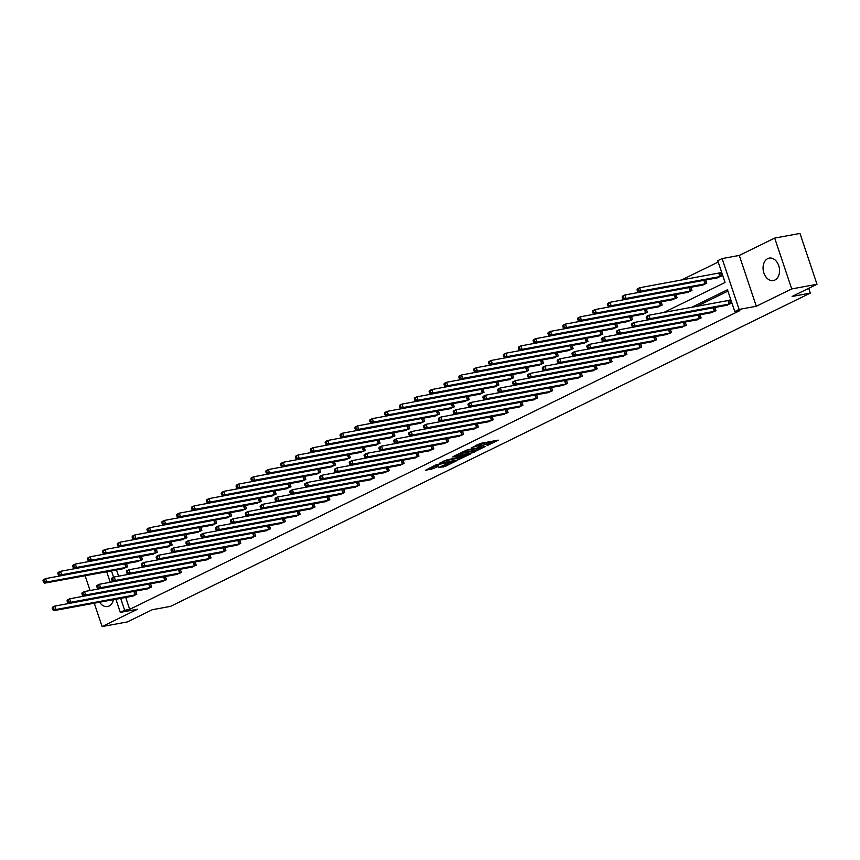 <?xml version="1.0" encoding="UTF-8"?>
<svg xmlns="http://www.w3.org/2000/svg" width="860" height="860" viewBox="0 0 860 860"><rect width="100%" height="100%" fill="white"/><g stroke="black" fill="none" stroke-linecap="round" stroke-linejoin="round"><path stroke-width="1.29" d="M487.039 445.706L498.262 440.127L480.396 443.416L471.215 448.028A4.601 0.634 161.5 0 1 477.375 445.985L478.869 445.706A4.601 0.634 161.5 0 1 480.235 445.716A4.601 0.634 161.5 0 1 479.052 446.587L477.816 447.404L480.45 446.329A4.601 0.634 161.5 0 1 486.61 444.287L488.104 444.007A4.601 0.634 161.5 0 1 489.469 444.018A4.601 0.634 161.5 0 1 488.286 444.889L487.039 445.706M113.423 599.667A11.416 8.116 79.6 0 1 109.069 606.042A11.416 8.116 79.6 0 1 107.554 606.547A11.416 8.116 79.6 0 1 99.609 602.215M767.722 258.613A11.416 8.116 79.6 0 1 769.238 258.107A11.416 8.116 79.6 0 1 779.053 266.761A11.416 8.116 79.6 0 1 774.892 280.048A11.416 8.116 79.6 0 1 773.376 280.553A11.416 8.116 79.6 0 1 763.562 271.9A11.416 8.116 79.6 0 1 767.722 258.613M774.699 238.08L799.983 233.425L817 284.273L791.716 288.928L774.699 238.08L739.288 255.42L722.088 258.58L739.105 309.428L734.773 311.556L727.485 289.766L691.505 307.385M85.129 575.695L90.031 590.53M94.267 603.193L102.093 626.574L137.503 609.235L120.314 612.395L115.896 599.216M817 284.273L792.103 296.463L810.313 293.11L170.474 606.386L152.274 609.729L127.377 621.92L102.093 626.574M438.202 467.7L445.2 466.41L456.596 460.734L436.364 464.669L425.399 470.334L433.386 468.582L438.471 466.002L433.902 466.55L440.04 464.099L452.951 461.949L438.202 467.7M739.288 255.42L756.305 306.267L791.716 288.928M756.305 306.267L739.105 309.428M125.71 597.41L129.699 609.353L739.837 310.621L734.773 311.556M129.699 609.353L124.646 610.278L120.314 612.395M472.333 452.822L485.223 446.512L467.356 449.801L454.037 456.112L472.333 452.822L471.871 451.446L474.677 450.382M470.753 453.897L457.8 459.939L439.503 463.228L446.523 460.003L455.692 458.025L459.197 456.219L452.532 456.961L470.667 453.628M810.313 293.11L808.712 288.337M137.568 561.515L142.448 559.527L141.362 556.28M167.27 546.971L172.15 544.982L171.065 541.736L90.192 556.775L91.343 560.215L88.956 561.376L168.452 546.788M196.972 532.426L201.853 530.437L200.767 527.191M226.674 517.881L231.555 515.892L230.469 512.646L149.597 527.696L150.747 531.125L148.361 532.297L227.857 517.709M256.377 503.337L261.257 501.348L260.171 498.101M286.079 488.802L290.959 486.814L289.874 483.567L209.001 498.606L210.152 502.046L207.765 503.207L287.262 488.62M315.781 474.258L320.662 472.269L319.576 469.022L238.704 484.062L239.854 487.502L237.468 488.663L316.964 474.075M345.483 459.713L350.364 457.724L349.278 454.478M375.186 445.168L380.066 443.179L378.981 439.933L298.108 454.983L299.258 458.423L296.872 459.584L376.368 444.996M404.888 430.623L409.769 428.645L408.683 425.388M434.59 416.089L439.471 414.101L438.385 410.854L357.513 425.894L358.663 429.333L356.276 430.494L435.773 415.907M464.292 401.545L469.173 399.556L468.087 396.31M493.995 387L498.875 385.011L497.789 381.765L416.917 396.815L418.067 400.244L415.681 401.416L495.177 386.817M523.697 372.455L528.577 370.466L527.481 367.22M553.399 357.921L558.28 355.933L557.183 352.686L476.322 367.725L477.472 371.165L475.085 372.326L554.582 357.738M583.101 343.377L587.982 341.388L586.885 338.141L506.024 353.18L507.174 356.62L504.788 357.781L584.284 343.194M612.804 328.832L617.684 326.843L616.588 323.596M642.506 314.287L647.386 312.298L646.29 309.052L565.428 324.102L566.579 327.531L564.192 328.703L643.688 314.115M672.208 299.742L677.089 297.754L675.992 294.507M701.911 285.208L706.791 283.219L705.695 279.973L624.833 295.012L625.983 298.452L623.597 299.613L703.093 285.025M718.207 262.031L681.346 280.081M667.038 287.089L666.5 287.348M652.181 294.356L651.643 294.614M637.335 301.623L636.798 301.892M622.479 308.901L621.941 309.159M607.633 316.168L607.096 316.426M592.776 323.446L592.239 323.704M577.931 330.713L577.393 330.971M563.074 337.98L562.537 338.249M548.229 345.258L547.691 345.516M533.372 352.525L532.835 352.783M518.526 359.792L517.989 360.06M503.67 367.069L503.132 367.327M488.824 374.337L488.286 374.605M473.967 381.614L473.43 381.872M459.122 388.881L458.584 389.139M444.265 396.148L443.728 396.417M429.419 403.426L428.882 403.684M414.563 410.693L414.025 410.962M399.717 417.971L399.18 418.229M384.861 425.238L384.323 425.496M370.015 432.505L369.477 432.773M355.159 439.783L354.621 440.04M340.313 447.05L339.775 447.318M325.456 454.327L324.919 454.585M310.611 461.594L310.073 461.852M295.754 468.861L295.216 469.13M280.908 476.139L280.371 476.397M266.052 483.406L265.514 483.675M251.206 490.684L250.668 490.942M236.35 497.951L235.812 498.209M221.504 505.218L220.966 505.487M206.647 512.495L206.11 512.754M191.801 519.762L191.264 520.02M176.945 527.04L176.407 527.298M162.099 534.307L161.562 534.565M147.243 541.574L146.705 541.843M132.397 548.852L131.859 549.11M117.54 556.119L117.003 556.377M116.508 569.922L118.605 576.189M716.767 277.93L721.637 275.942L720.486 272.512L719.422 273.028M687.065 292.475L691.934 290.487L690.849 287.24M657.362 307.02L662.232 305.031L661.146 301.785M627.66 321.565L632.53 319.576L631.444 316.329M597.958 336.099L602.828 334.11L601.742 330.863L520.87 345.913L522.02 349.353L519.644 350.514L599.13 335.927M568.256 350.644L573.125 348.655L572.04 345.408M538.553 365.188L543.423 363.2L542.337 359.953L461.465 375.003L462.615 378.432L460.24 379.604L539.725 365.005M508.851 379.733L513.721 377.744L512.635 374.498M479.149 394.278L484.019 392.289L482.933 389.042L402.061 404.082L403.211 407.522L400.835 408.683L480.321 394.095M449.447 408.812L454.316 406.823L453.231 403.577M419.744 423.356L424.614 421.368L423.529 418.121M390.042 437.901L394.912 435.912L393.826 432.666L312.954 447.716L314.104 451.145L311.728 452.317L391.214 437.719M360.34 452.446L365.21 450.457L364.124 447.211M330.638 466.98L335.507 465.002L334.422 461.745L253.549 476.795L254.7 480.235L252.324 481.396L331.81 466.808M300.935 481.525L305.805 479.536L304.719 476.289M271.233 496.069L276.103 494.081L275.017 490.834L194.145 505.884L195.295 509.313L192.919 510.485L272.405 495.887M241.531 510.614L246.401 508.625L245.315 505.379M211.829 525.159L216.698 523.17L215.613 519.924M182.126 539.693L186.996 537.704L185.91 534.458M152.424 554.238L157.294 552.249L156.208 549.002M122.722 568.783L127.592 566.794L126.506 563.547L45.634 578.597L46.784 582.026L44.408 583.198L123.894 568.6M663.769 312.492L725.044 282.488L717.756 260.698L722.088 258.58M99.975 568.428L99.438 568.686M129.129 574.254L129.667 573.996M143.975 566.987L144.512 566.718M158.831 559.709L159.369 559.451M173.677 552.442L174.214 552.174M188.533 545.165L189.071 544.907M203.379 537.898L203.917 537.64M218.236 530.631L218.773 530.362M233.081 523.353L233.619 523.095M247.938 516.086L248.475 515.817M262.784 508.808L263.321 508.55M277.64 501.541L278.178 501.283M292.486 494.274L293.023 494.005M307.342 486.996L307.88 486.738M322.188 479.729L322.726 479.471M337.045 472.462L337.582 472.194M351.89 465.185L352.428 464.927M366.747 457.918L367.285 457.649M381.593 450.64L382.13 450.382M396.449 443.373L396.987 443.115M411.295 436.106L411.832 435.837M426.151 428.828L426.689 428.57M440.997 421.561L441.535 421.292M455.854 414.284L456.391 414.025M470.7 407.017L471.237 406.758M485.556 399.75L486.094 399.481M500.402 392.472L500.939 392.214M515.258 385.205L515.796 384.936M530.104 377.927L530.641 377.669M544.961 370.66L545.498 370.402M559.806 363.393L560.344 363.124M574.663 356.115L575.2 355.857M589.509 348.848L590.046 348.579M604.365 341.57L604.903 341.312M619.211 334.303L619.748 334.046M634.067 327.036L634.605 326.768M648.913 319.759L649.45 319.501M111.456 570.857L113.606 577.307M110.231 582.274L106.704 571.728M120.647 598.345L124.646 610.278M677.196 314.394L676.659 314.652M662.34 321.661L661.802 321.93M647.494 328.939L646.957 329.197M632.637 336.206L632.1 336.475M617.792 343.484L617.254 343.742M602.935 350.751L602.398 351.009M588.089 358.018L587.552 358.287M573.233 365.296L572.696 365.554M558.387 372.563L557.85 372.821M543.531 379.84L542.993 380.098M528.685 387.108L528.148 387.365M513.828 394.375L513.291 394.643M498.983 401.652L498.445 401.91M484.126 408.919L483.589 409.177M469.281 416.186L468.743 416.455M454.424 423.464L453.887 423.722M439.578 430.731L439.041 431M424.722 438.009L424.184 438.267M409.876 445.276L409.338 445.534M395.019 452.543L394.482 452.812M380.174 459.82L379.636 460.079M365.317 467.087L364.78 467.356M350.471 474.365L349.934 474.623M335.615 481.632L335.077 481.89M320.769 488.899L320.232 489.168M305.913 496.177L305.375 496.435M291.067 503.444L290.529 503.713M276.21 510.722L275.673 510.98M261.365 517.989L260.827 518.247M246.508 525.256L245.971 525.524M231.662 532.534L231.125 532.791M216.806 539.8L216.268 540.069M201.96 547.078L201.423 547.336M187.104 554.345L186.566 554.603M172.258 561.612L171.721 561.881M157.401 568.89L156.864 569.148M142.556 576.157L142.018 576.415M127.699 583.435L127.162 583.693M727.936 291.099L696.568 306.45M682.249 313.459L681.711 313.728M667.403 320.737L666.865 320.995M652.546 328.004L652.009 328.273M637.701 335.282L637.163 335.54M622.844 342.549L622.307 342.807M607.999 349.816L607.461 350.084M593.142 357.094L592.604 357.351M578.296 364.361L577.759 364.629M563.44 371.638L562.902 371.896M548.594 378.905L548.056 379.163M533.737 386.172L533.2 386.441M518.892 393.45L518.354 393.708M504.035 400.717L503.498 400.975M489.19 407.995L488.652 408.253M474.333 415.262L473.796 415.52M459.487 422.529L458.95 422.798M444.631 429.806L444.093 430.065M429.785 437.073L429.248 437.331M414.928 444.34L414.391 444.609M400.083 451.618L399.545 451.876M385.226 458.885L384.689 459.154M370.38 466.163L369.843 466.421M355.524 473.43L354.987 473.688M340.678 480.697L340.141 480.966M325.822 487.975L325.284 488.233M310.976 495.242L310.438 495.51M296.119 502.519L295.582 502.777M281.274 509.786L280.736 510.044M266.417 517.053L265.88 517.322M251.572 524.331L251.034 524.589M236.715 531.598L236.177 531.867M221.869 538.876L221.332 539.134M207.013 546.143L206.475 546.401M192.167 553.41L191.629 553.679M177.31 560.688L176.773 560.946M162.465 567.955L161.927 568.224M147.608 575.232L147.071 575.49M132.762 582.5L132.225 582.758M52.202 608.17L52.653 609.546L53.61 609.073L53.148 607.697L52.202 608.17L52.449 607.246L54.836 606.074L135.708 591.057L136.794 594.282L131.913 596.27M67.048 600.893L67.51 602.269L68.456 601.807L68.004 600.43L67.048 600.893L67.306 599.968L69.681 598.807L150.565 583.789L151.639 587.014L146.77 588.992M165.41 576.49L166.496 579.737L161.615 581.726M180.256 569.223L181.342 572.47L176.472 574.458M111.606 579.081L112.058 580.457L113.015 579.995L112.552 578.619L111.606 579.081L111.854 578.157L114.24 576.995L195.112 561.978L196.198 565.192L191.318 567.181M126.452 571.814L126.915 573.19L127.86 572.717L127.409 571.341L126.452 571.814L126.71 570.889L129.086 569.728L209.969 554.7L211.044 557.925L206.174 559.914M224.815 547.401L225.9 550.658L221.02 552.636M239.66 540.134L240.746 543.38L235.876 545.369M171.011 550.002L171.463 551.367L172.419 550.905L171.957 549.529L171.011 550.002L171.258 549.078L173.645 547.906L254.517 532.888L255.603 536.113L250.722 538.102M269.363 525.589L270.449 528.836L265.579 530.824M284.219 518.322L285.305 521.568L280.425 523.557M215.559 528.18L216.021 529.556L216.967 529.093L216.516 527.717L215.559 528.18L215.817 527.266L218.193 526.094L299.076 511.077L300.151 514.302L295.281 516.29M230.415 520.913L230.867 522.289L231.824 521.827L231.361 520.45L230.415 520.913L230.663 519.988L233.049 518.827L313.921 503.81L315.007 507.024L310.127 509.012M328.767 496.51L329.853 499.757L324.983 501.745M343.624 489.233L344.709 492.479L339.829 494.468M274.964 499.101L275.426 500.477L276.372 500.004L275.92 498.628L274.964 499.101L275.221 498.176L277.597 497.015L358.48 481.998L359.555 485.212L354.685 487.201M289.809 491.823L290.271 493.199L291.228 492.737L290.766 491.361L289.809 491.823L290.067 490.909L292.454 489.738L373.326 474.72L374.412 477.945L369.531 479.934M388.172 467.421L389.257 470.667L384.388 472.656M319.512 477.289L319.974 478.665L320.93 478.192L320.468 476.816L319.512 477.289L319.769 476.365L322.156 475.193L403.028 460.175L404.114 463.4L399.233 465.389M417.874 452.876L418.96 456.123L414.09 458.111M432.731 445.609L433.816 448.856L428.936 450.844M447.576 438.342L448.662 441.588L443.792 443.577M378.916 448.2L379.378 449.576L380.335 449.113L379.873 447.737L378.916 448.2L379.174 447.275L381.56 446.114L462.433 431.096L463.518 434.311L458.638 436.3M393.772 440.933L394.235 442.309L395.181 441.836L394.729 440.46L393.772 440.933L394.031 440.008L396.406 438.837L477.289 423.819L478.364 427.044L473.494 429.033M492.135 416.519L493.221 419.766L488.34 421.755M506.981 409.252L508.066 412.499L503.197 414.488M438.32 419.121L438.783 420.486L439.739 420.024L439.277 418.648L438.32 419.121L438.579 418.196L440.965 417.025L521.837 402.007L522.923 405.232L518.042 407.221M536.683 394.708L537.769 397.954L532.899 399.943M551.539 387.441L552.625 390.687L547.745 392.676M566.385 380.163L567.471 383.42L562.601 385.398M497.725 390.031L498.187 391.408L499.144 390.935L498.682 389.569L497.725 390.031L497.983 389.107L500.369 387.946L581.242 372.928L582.327 376.142L577.447 378.131M596.087 365.629L597.173 368.875L592.303 370.864M610.944 358.351L612.03 361.598L607.149 363.587M542.284 368.22L542.746 369.596L543.692 369.123L543.24 367.747L542.284 368.22L542.542 367.295L544.917 366.134L625.8 351.106L626.875 354.331L622.006 356.319M640.646 343.806L641.732 347.064L636.851 349.042M655.492 336.539L656.578 339.786L651.708 341.775M586.832 346.408L587.294 347.773L588.251 347.311L587.788 345.935L586.832 346.408L587.09 345.483L589.476 344.312L670.349 329.294L671.434 332.519L666.554 334.508M601.688 339.13L602.15 340.506L603.096 340.044L602.645 338.668L601.688 339.13L601.946 338.206L604.322 337.045L685.205 322.027L686.28 325.241L681.41 327.23M700.051 314.728L701.136 317.974L696.256 319.963M714.896 307.461L715.982 310.707L711.112 312.696M728.624 300.516L729.688 300L730.839 303.429L725.958 305.418M489.469 444.018L489.007 442.642A4.601 0.634 161.5 0 0 487.642 442.631L488.104 444.007M480.45 446.329L479.987 444.953A4.601 0.634 161.5 0 1 486.147 442.911L487.642 442.631M480.235 445.716L479.772 444.34A4.601 0.634 161.5 0 0 478.407 444.33L478.869 445.706M477.59 444.48L478.407 444.33M489.211 443.255L494.016 440.911M458.24 453.951L471.871 451.446M482.868 447.544L467.141 450.231L464.432 451.349A4.601 0.634 161.5 0 0 463.26 452.22A4.601 0.634 161.5 0 0 464.626 452.231L475.344 450.253A4.601 0.634 161.5 0 0 481.514 448.21L482.868 447.544M460.143 457.488L459.272 457.918L459.724 459.294M443.717 461.067L459.272 457.918M461.283 457.284L467.431 454.843L460.218 456.241L456.714 458.047L461.283 457.284M429.183 468.184L434.096 466.636M442.04 465.819L445.62 464.604M637.045 289.831L637.507 291.207L638.453 290.744L637.991 289.368L637.045 289.831L637.303 288.906L639.679 287.745L640.829 291.175L638.453 292.346L717.939 277.758M720.562 272.727L639.679 287.745L637.991 289.368M720.572 276.469L640.829 291.175L638.453 290.744M638.453 292.346L637.507 291.207M646.236 317.318L646.698 318.694L647.655 318.232L647.193 316.856L646.236 317.318L646.494 316.394L648.881 315.233L650.031 318.662L729.774 303.956M647.655 318.232L650.031 318.662L647.644 319.834L727.141 305.236M647.193 316.856L648.881 315.233L729.753 300.215M646.698 318.694L647.644 319.834M622.188 297.108L622.446 296.184L624.833 295.012L622.188 297.108L622.651 298.474L623.607 298.012L623.145 296.635M705.716 283.736L625.983 298.452L623.607 298.012M623.597 299.613L622.651 298.474M607.343 304.375L607.805 305.752L608.751 305.279L608.289 303.913L607.343 304.375L607.601 303.451L609.976 302.29L611.127 305.719L608.751 306.891L688.236 292.292M690.859 287.272L609.976 302.29L608.289 303.913M690.87 291.013L611.127 305.719L608.751 305.279M608.751 306.891L607.805 305.752M631.39 324.585L631.853 325.962L632.799 325.499L632.347 324.123L631.39 324.585L631.649 323.672L634.024 322.5L635.174 325.94L714.918 311.223M632.799 325.499L635.174 325.94L632.799 327.101L712.284 312.513M632.347 324.123L634.024 322.5L714.907 307.482M631.853 325.962L632.799 327.101M616.534 331.863L616.996 333.239L617.953 332.766L617.491 331.39L616.534 331.863L616.792 330.939L619.178 329.778L620.329 333.207L700.072 318.49M617.953 332.766L620.329 333.207L617.942 334.379L697.438 319.78M617.491 331.39L619.178 329.778L700.051 314.76M616.996 333.239L617.942 334.379M592.486 311.642L592.948 313.019L593.905 312.556L593.443 311.18L592.486 311.642L592.744 310.718L595.131 309.557L596.281 312.997L593.894 314.158L673.391 299.57M676.003 294.539L595.131 309.557L593.443 311.18M676.014 298.28L596.281 312.997L593.905 312.556M593.894 314.158L592.948 313.019M602.645 338.668L604.322 337.045L605.472 340.485L685.216 325.768M603.096 340.044L605.472 340.485L603.096 341.646L682.582 327.058M602.15 340.506L603.096 341.646M577.64 318.92L578.103 320.296L579.049 319.823L578.587 318.447L577.64 318.92L577.899 317.996L580.274 316.824L581.424 320.264L579.049 321.425L658.534 306.837M661.157 301.806L580.274 316.824L578.587 318.447M661.168 305.547L581.424 320.264L579.049 319.823M579.049 321.425L578.103 320.296M587.788 345.935L589.476 344.312L590.626 347.752L670.37 333.035M588.251 347.311L590.626 347.752L588.24 348.913L667.736 334.325M587.294 347.773L588.24 348.913M562.784 326.187L563.042 325.263L565.428 324.102L562.784 326.187L563.246 327.563L564.203 327.101L563.741 325.725M646.312 312.825L566.579 327.531L564.203 327.101M564.192 328.703L563.246 327.563M571.986 353.675L572.448 355.051L573.394 354.578L572.943 353.213L571.986 353.675L572.244 352.75L574.62 351.589L575.77 355.019L655.513 340.313M573.394 354.578L575.77 355.019L573.394 356.19L652.88 341.592M572.943 353.213L574.62 351.589L655.503 336.572M572.448 355.051L573.394 356.19M547.938 333.454L548.4 334.83L549.346 334.368L548.895 332.992L547.938 333.454L548.196 332.54L550.572 331.369L551.722 334.809L549.346 335.97L628.832 321.382M631.455 316.351L550.572 331.369L548.895 332.992M631.466 320.092L551.722 334.809L549.346 334.368M549.346 335.97L548.4 334.83M557.13 360.942L557.592 362.318L558.548 361.856L558.086 360.48L557.13 360.942L557.387 360.028L559.774 358.856L560.924 362.296L640.668 347.58M558.548 361.856L560.924 362.296L558.538 363.457L638.034 348.87M558.086 360.48L559.774 358.856L640.646 343.839M557.592 362.318L558.538 363.457M533.082 340.732L533.544 342.108L534.501 341.635L534.038 340.27L533.082 340.732L533.34 339.808L535.726 338.646L536.876 342.076L534.49 343.248L613.986 328.649M616.599 323.629L535.726 338.646L534.038 340.27M616.609 327.37L536.876 342.076L534.501 341.635M534.49 343.248L533.544 342.108M543.24 367.747L544.917 366.134L546.068 369.563L625.811 354.847M543.692 369.123L546.068 369.563L543.692 370.735L623.178 356.137M542.746 369.596L543.692 370.735M518.236 347.999L518.494 347.075L520.87 345.913L518.236 347.999L518.698 349.375L519.644 348.913L519.193 347.537M601.763 334.637L522.02 349.353L519.644 348.913M519.644 350.514L518.698 349.375M527.427 375.487L527.889 376.863L528.846 376.4L528.384 375.024L527.427 375.487L527.685 374.562L530.072 373.401L531.222 376.841L610.966 362.125M528.846 376.4L531.222 376.841L528.836 378.002L608.332 363.414M528.384 375.024L530.072 373.401L610.944 358.383M527.889 376.863L528.836 378.002M503.379 355.277L503.637 354.352L506.024 353.18L503.379 355.277L503.842 356.653L504.798 356.18L504.336 354.804M586.907 341.904L507.174 356.62L504.798 356.18M504.788 357.781L503.842 356.653M512.582 382.764L513.044 384.13L513.99 383.667L513.538 382.291L512.582 382.764L512.839 381.84L515.215 380.668L516.365 384.108L596.109 369.392M513.99 383.667L516.365 384.108L513.99 385.269L593.475 370.681M513.538 382.291L515.215 380.668L596.098 365.65M513.044 384.13L513.99 385.269M488.534 362.544L488.996 363.92L489.942 363.457L489.49 362.082L488.534 362.544L488.792 361.619L491.167 360.458L492.318 363.887L489.942 365.059L569.428 350.471M572.05 345.44L491.167 360.458L489.49 362.082M572.061 349.181L492.318 363.887L489.942 363.457M489.942 365.059L488.996 363.92M498.682 389.569L500.369 387.946L501.52 391.375L581.263 376.669M499.144 390.935L501.52 391.375L499.133 392.547L578.63 377.948M498.187 391.408L499.133 392.547M473.677 369.811L473.935 368.897L476.322 367.725L473.677 369.811L474.139 371.187L475.096 370.724L474.634 369.348M557.216 356.448L477.472 371.165L475.096 370.724M475.085 372.326L474.139 371.187M482.879 397.298L483.341 398.675L484.287 398.212L483.836 396.836L482.879 397.298L483.137 396.374L485.513 395.213L486.663 398.653L566.407 383.936M484.287 398.212L486.663 398.653L484.287 399.814L563.773 385.226M483.836 396.836L485.513 395.213L566.396 380.195M483.341 398.675L484.287 399.814M458.831 377.088L459.089 376.164L461.465 375.003L458.831 377.088L459.294 378.464L460.24 377.991L459.788 376.615M542.359 363.726L462.615 378.432L460.24 377.991M460.24 379.604L459.294 378.464M468.023 404.576L468.485 405.952L469.442 405.479L468.979 404.103L468.023 404.576L468.281 403.652L470.667 402.48L471.817 405.92L551.561 391.203M469.442 405.479L471.817 405.92L469.431 407.081L548.927 392.493M468.979 404.103L470.667 402.48L551.539 387.462M468.485 405.952L469.431 407.081M443.975 384.356L444.437 385.731L445.394 385.269L444.932 383.893L443.975 384.356L444.233 383.431L446.619 382.27L447.77 385.71L445.383 386.871L524.88 372.283M527.492 367.252L446.619 382.27L444.932 383.893M527.513 370.993L447.77 385.71L445.394 385.269M445.383 386.871L444.437 385.731M453.177 411.843L453.639 413.219L454.585 412.757L454.134 411.381L453.177 411.843L453.435 410.919L455.811 409.758L456.961 413.187L536.704 398.481M454.585 412.757L456.961 413.187L454.585 414.359L534.071 399.771M454.134 411.381L455.811 409.758L536.694 394.74M453.639 413.219L454.585 414.359M429.129 391.633L429.591 392.998L430.537 392.536L430.086 391.16L429.129 391.633L429.387 390.709L431.763 389.537L432.913 392.977L430.537 394.138L510.023 379.55M512.646 374.519L431.763 389.537L430.086 391.16M512.657 378.26L432.913 392.977L430.537 392.536M430.537 394.138L429.591 392.998M439.277 418.648L440.965 417.025L442.115 420.465L521.859 405.748M439.739 420.024L442.115 420.465L439.729 421.626L519.225 407.038M438.783 420.486L439.729 421.626M414.273 398.9L414.531 397.976L416.917 396.815L414.273 398.9L414.735 400.276L415.692 399.814L415.229 398.438M497.811 385.538L418.067 400.244L415.692 399.814M415.681 401.416L414.735 400.276M423.475 426.388L423.937 427.764L424.883 427.291L424.431 425.926L423.475 426.388L423.733 425.463L426.108 424.302L427.259 427.732L507.002 413.026M424.883 427.291L427.259 427.732L424.883 428.904L504.368 414.305M424.431 425.926L426.108 424.302L506.991 409.285M423.937 427.764L424.883 428.904M399.427 406.167L399.685 405.254L402.061 404.082L399.427 406.167L399.889 407.543L400.835 407.081L400.384 405.705M482.954 392.805L403.211 407.522L400.835 407.081M400.835 408.683L399.889 407.543M408.618 433.655L409.081 435.031L410.037 434.569L409.575 433.193L408.618 433.655L408.876 432.731L411.263 431.569L412.413 435.01L492.156 420.293M410.037 434.569L412.413 435.01L410.026 436.171L489.523 421.583M409.575 433.193L411.263 431.569L492.135 416.552M409.081 435.031L410.026 436.171M384.57 413.445L385.033 414.821L385.989 414.348L385.527 412.972L384.57 413.445L384.829 412.52L387.215 411.36L388.365 414.789L385.979 415.96L465.475 401.362M468.087 396.342L387.215 411.36L385.527 412.972M468.109 400.072L388.365 414.789L385.989 414.348M385.979 415.96L385.033 414.821M394.729 440.46L396.406 438.837L397.556 442.276L477.3 427.56M395.181 441.836L397.556 442.276L395.181 443.438L474.666 428.85M394.235 442.309L395.181 443.438M369.725 420.712L370.187 422.088L371.133 421.626L370.681 420.25L369.725 420.712L369.983 419.787L372.358 418.627L373.509 422.066L371.133 423.227L450.618 408.64M453.241 403.609L372.358 418.627L370.681 420.25M453.252 407.35L373.509 422.066L371.133 421.626M371.133 423.227L370.187 422.088M379.873 447.737L381.56 446.114L382.711 449.543L462.454 434.837M380.335 449.113L382.711 449.543L380.324 450.715L459.82 436.127M379.378 449.576L380.324 450.715M354.868 427.99L355.126 427.065L357.513 425.894L354.868 427.99L355.331 429.355L356.287 428.893L355.825 427.517M438.406 414.617L358.663 429.333L356.287 428.893M356.276 430.494L355.331 429.355M364.07 455.467L364.533 456.843L365.478 456.38L365.027 455.004L364.07 455.467L364.328 454.553L366.704 453.381L367.854 456.821L447.598 442.104M365.478 456.38L367.854 456.821L365.478 457.982L444.964 443.394M365.027 455.004L366.704 453.381L447.587 438.363M364.533 456.843L365.478 457.982M340.022 435.257L340.485 436.633L341.431 436.16L340.979 434.794L340.022 435.257L340.281 434.332L342.656 433.171L343.806 436.6L341.431 437.772L420.916 423.174M423.539 418.154L342.656 433.171L340.979 434.794M423.55 421.894L343.806 436.6L341.431 436.16M341.431 437.772L340.485 436.633M349.214 462.744L349.676 464.12L350.633 463.647L350.171 462.282L349.214 462.744L349.472 461.82L351.858 460.659L353.008 464.088L432.752 449.382M350.633 463.647L353.008 464.088L350.622 465.26L430.118 450.661M350.171 462.282L351.858 460.659L432.731 445.641M349.676 464.12L350.622 465.26M325.166 442.524L325.628 443.9L326.585 443.438L326.123 442.062L325.166 442.524L325.424 441.61L327.81 440.438L328.961 443.878L326.574 445.039L406.07 430.452M408.683 425.421L327.81 440.438L326.123 442.062M408.704 429.161L328.961 443.878L326.585 443.438M326.574 445.039L325.628 443.9M334.368 470.012L334.83 471.387L335.776 470.925L335.325 469.549L334.368 470.012L334.626 469.087L337.002 467.926L338.152 471.366L417.895 456.649M335.776 470.925L338.152 471.366L335.776 472.527L415.262 457.939M335.325 469.549L337.002 467.926L417.885 452.908M334.83 471.387L335.776 472.527M310.32 449.801L310.578 448.877L312.954 447.716L310.32 449.801L310.783 451.177L311.728 450.704L311.277 449.329M393.848 436.428L314.104 451.145L311.728 450.704M311.728 452.317L310.783 451.177M320.468 476.816L322.156 475.193L323.306 478.633L403.05 463.916M320.93 478.192L323.306 478.633L320.92 479.794L400.416 465.206M319.974 478.665L320.92 479.794M295.464 457.068L295.722 456.144L298.108 454.983L295.464 457.068L295.926 458.444L296.883 457.982L296.421 456.606M379.002 443.706L299.258 458.423L296.883 457.982M296.872 459.584L295.926 458.444M304.666 484.556L305.128 485.932L306.074 485.47L305.623 484.094L304.666 484.556L304.924 483.632L307.3 482.471L308.45 485.9L388.193 471.194M306.074 485.47L308.45 485.9L306.074 487.072L385.56 472.484M305.623 484.094L307.3 482.471L388.183 467.453M305.128 485.932L306.074 487.072M280.618 464.346L281.08 465.712L282.026 465.249L281.575 463.873L280.618 464.346L280.876 463.422L283.252 462.25L284.402 465.69L282.026 466.851L361.512 452.263M364.135 447.232L283.252 462.25L281.575 463.873M364.145 450.973L284.402 465.69L282.026 465.249M282.026 466.851L281.08 465.712M290.766 491.361L292.454 489.738L293.604 493.178L373.348 478.461M291.228 492.737L293.604 493.178L291.217 494.339L370.714 479.751M290.271 493.199L291.217 494.339M265.762 471.613L266.224 472.989L267.18 472.516L266.718 471.151L265.762 471.613L266.019 470.689L268.406 469.528L269.556 472.957L267.17 474.129L346.666 459.53M349.278 454.51L268.406 469.528L266.718 471.151M349.3 458.251L269.556 472.957L267.18 472.516M267.17 474.129L266.224 472.989M275.92 498.628L277.597 497.015L278.748 500.445L358.491 485.739M276.372 500.004L278.748 500.445L276.372 501.616L355.857 487.018M275.426 500.477L276.372 501.616M250.916 478.88L251.174 477.956L253.549 476.795L250.916 478.88L251.378 480.256L252.324 479.794L251.873 478.418M334.443 465.518L254.7 480.235L252.324 479.794M252.324 481.396L251.378 480.256M260.118 506.368L260.569 507.744L261.526 507.282L261.064 505.906L260.118 506.368L260.365 505.443L262.751 504.283L263.902 507.722L343.645 493.006M261.526 507.282L263.902 507.722L261.515 508.883L341.012 494.296M261.064 505.906L262.751 504.283L343.624 489.265M260.569 507.744L261.515 508.883M236.059 486.158L236.317 485.233L238.704 484.062L236.059 486.158L236.522 487.534L237.478 487.061L237.016 485.685M319.598 472.785L239.854 487.502L237.478 487.061M237.468 488.663L236.522 487.534M245.261 513.646L245.724 515.011L246.669 514.549L246.218 513.173L245.261 513.646L245.519 512.721L247.895 511.549L249.045 514.99L328.789 500.273M246.669 514.549L249.045 514.99L246.669 516.15L326.155 501.563M246.218 513.173L247.895 511.549L328.778 496.532M245.724 515.011L246.669 516.15M221.213 493.425L221.676 494.801L222.622 494.339L222.17 492.963L221.213 493.425L221.471 492.5L223.847 491.339L224.998 494.769L222.622 495.94L302.107 481.353M304.73 476.322L223.847 491.339L222.17 492.963M304.741 480.063L224.998 494.769L222.622 494.339M222.622 495.94L221.676 494.801M231.361 520.45L233.049 518.827L234.2 522.256L313.943 507.55M231.824 521.827L234.2 522.256L231.813 523.428L311.309 508.83M230.867 522.289L231.813 523.428M206.357 500.703L206.615 499.778L209.001 498.606L206.357 500.703L206.819 502.068L207.776 501.606L207.314 500.23M289.895 487.33L210.152 502.046L207.776 501.606M207.765 503.207L206.819 502.068M216.516 527.717L218.193 526.094L219.343 529.534L299.087 514.817M216.967 529.093L219.343 529.534L216.967 530.695L296.453 516.107M216.021 529.556L216.967 530.695M191.511 507.97L191.769 507.045L194.145 505.884L191.511 507.97L191.974 509.346L192.919 508.873L192.468 507.507M275.039 494.608L195.295 509.313L192.919 508.873M192.919 510.485L191.974 509.346M200.713 535.457L201.165 536.833L202.121 536.361L201.659 534.985L200.713 535.457L200.96 534.533L203.347 533.372L204.497 536.801L284.241 522.085M202.121 536.361L204.497 536.801L202.111 537.973L281.607 523.375M201.659 534.985L203.347 533.372L284.219 518.354M201.165 536.833L202.111 537.973M176.655 515.237L177.117 516.613L178.074 516.15L177.611 514.774L176.655 515.237L176.913 514.312L179.299 513.151L180.45 516.591L178.063 517.752L257.559 503.164M260.171 498.133L179.299 513.151L177.611 514.774M260.193 501.875L180.45 516.591L178.074 516.15M178.063 517.752L177.117 516.613M185.857 542.725L186.319 544.101L187.265 543.638L186.814 542.262L185.857 542.725L186.115 541.8L188.49 540.639L189.641 544.079L269.384 529.362M187.265 543.638L189.641 544.079L187.265 545.24L266.75 530.652M186.814 542.262L188.49 540.639L269.373 525.621M186.319 544.101L187.265 545.24M161.809 522.514L162.271 523.89L163.217 523.417L162.766 522.041L161.809 522.514L162.067 521.59L164.443 520.418L165.593 523.858L163.217 525.019L242.703 510.431M245.326 505.4L164.443 520.418L162.766 522.041M245.337 509.142L165.593 523.858L163.217 523.417M163.217 525.019L162.271 523.89M171.957 549.529L173.645 547.906L174.795 551.346L254.538 536.629M172.419 550.905L174.795 551.346L172.408 552.507L251.905 537.919M171.463 551.367L172.408 552.507M146.952 529.781L147.21 528.857L149.597 527.696L146.952 529.781L147.415 531.158L148.371 530.695L147.909 529.319M230.491 516.419L150.747 531.125L148.371 530.695M148.361 532.297L147.415 531.158M156.154 557.269L156.617 558.645L157.563 558.172L157.111 556.807L156.154 557.269L156.412 556.345L158.788 555.184L159.939 558.613L239.682 543.907M157.563 558.172L159.939 558.613L157.563 559.785L237.048 545.186M157.111 556.807L158.788 555.184L239.671 540.166M156.617 558.645L157.563 559.785M132.107 537.048L132.569 538.424L133.515 537.962L133.064 536.586L132.107 537.048L132.365 536.135L134.74 534.963L135.891 538.403L133.515 539.564L213 524.976M215.624 519.945L134.74 534.963L133.064 536.586M215.634 523.686L135.891 538.403L133.515 537.962M133.515 539.564L132.569 538.424M141.309 564.536L141.76 565.912L142.717 565.45L142.255 564.074L141.309 564.536L141.556 563.622L143.942 562.451L145.093 565.891L224.836 551.174M142.717 565.45L145.093 565.891L142.706 567.052L222.202 552.464M142.255 564.074L143.942 562.451L224.815 547.433M141.76 565.912L142.706 567.052M117.25 544.326L117.712 545.702L118.669 545.229L118.207 543.864L117.25 544.326L117.508 543.402L119.895 542.241L121.045 545.67L118.658 546.842L198.155 532.243M200.767 527.223L119.895 542.241L118.207 543.864M200.788 530.964L121.045 545.67L118.669 545.229M118.658 546.842L117.712 545.702M127.409 571.341L129.086 569.728L130.236 573.158L209.98 558.441M127.86 572.717L130.236 573.158L127.86 574.329L207.346 559.731M126.915 573.19L127.86 574.329M102.404 551.593L102.867 552.969L103.813 552.507L103.361 551.131L102.404 551.593L102.662 550.669L105.038 549.508L106.188 552.948L103.813 554.109L183.298 539.521M185.921 534.49L105.038 549.508L103.361 551.131M185.932 538.231L106.188 552.948L103.813 552.507M103.813 554.109L102.867 552.969M112.552 578.619L114.24 576.995L115.391 580.436L195.134 565.719M113.015 579.995L115.391 580.436L113.004 581.596L192.5 567.009M112.058 580.457L113.004 581.596M87.548 558.871L87.806 557.946L90.192 556.775L87.548 558.871L88.01 560.247L88.967 559.774L88.505 558.398M171.086 545.498L91.343 560.215L88.967 559.774M88.956 561.376L88.01 560.247M96.75 586.359L97.212 587.724L98.158 587.262L97.707 585.886L96.75 586.359L97.008 585.434L99.384 584.262L100.534 587.702L180.277 572.986M98.158 587.262L100.534 587.702L98.158 588.863L177.644 574.276M97.707 585.886L99.384 584.262L180.267 569.245M97.212 587.724L98.158 588.863M72.702 566.138L73.165 567.514L74.11 567.052L73.659 565.676L72.702 566.138L72.96 565.213L75.336 564.053L76.486 567.482L74.11 568.654L153.596 554.066M156.219 549.035L75.336 564.053L73.659 565.676M156.23 552.776L76.486 567.482L74.11 567.052M74.11 568.654L73.165 567.514M81.904 593.626L82.356 595.002L83.312 594.529L82.85 593.163L81.904 593.626L82.151 592.701L84.538 591.54L85.688 594.97L165.432 580.263M83.312 594.529L85.688 594.97L83.302 596.141L162.798 581.543M82.85 593.163L84.538 591.54L165.41 576.522M82.356 595.002L83.302 596.141M57.846 573.405L58.308 574.781L59.265 574.319L58.803 572.943L57.846 573.405L58.104 572.491L60.49 571.32L61.641 574.759L59.254 575.92L138.75 561.333M141.362 556.302L60.49 571.32L58.803 572.943M141.384 560.043L61.641 574.759L59.265 574.319M59.254 575.92L58.308 574.781M68.004 600.43L69.681 598.807L70.832 602.247L150.575 587.53M68.456 601.807L70.832 602.247L68.456 603.408L147.941 588.821M67.51 602.269L68.456 603.408M43 580.683L43.258 579.758L45.634 578.597L43 580.683L43.462 582.059L44.408 581.586L43.957 580.21M126.528 567.321L46.784 582.026L44.408 581.586M44.408 583.198L43.462 582.059M53.148 607.697L54.836 606.074L55.986 609.514L135.73 594.797M53.61 609.073L55.986 609.514L53.599 610.675L133.096 596.087M52.653 609.546L53.599 610.675M486.147 442.911L486.61 444.287M476.977 444.781L477.375 445.985M473.796 450.812L474.258 452.177M457.337 458.563L457.8 459.939M460.003 455.596L460.218 456.241M432.924 467.206L433.386 468.582M431 467.851L431.462 469.227M444.738 465.034L445.2 466.41M442.814 465.679L443.265 467.055M719.218 273.082L720.368 276.522M718.766 273.19L719.917 276.63M729.119 304.107L727.968 300.677M729.559 304.01L728.42 300.57M704.372 280.36L705.512 283.789M703.921 280.457L705.071 283.897M689.516 287.627L690.666 291.067M689.064 287.735L690.214 291.164M714.262 311.385L713.123 307.944M714.714 311.277L713.563 307.848M699.416 318.651L698.266 315.222M699.857 318.555L698.718 315.115M674.67 294.894L675.809 298.334M674.218 295.002L675.369 298.442M684.56 325.929L683.42 322.489M685.011 325.822L683.861 322.382M659.813 302.172L660.964 305.601M659.362 302.269L660.512 305.708M669.714 333.196L668.564 329.756M670.155 333.089L669.015 329.66M644.968 309.439L646.107 312.879M644.516 309.546L645.666 312.975M654.858 340.463L653.718 337.034M655.309 340.366L654.159 336.926M630.111 316.716L631.261 320.146M629.66 316.813L630.81 320.253M640.012 347.741L638.862 344.301M640.453 347.633L639.313 344.204M615.265 323.983L616.405 327.423M614.814 324.091L615.964 327.52M625.155 355.008L624.016 351.579M625.607 354.911L624.457 351.471M600.409 331.25L601.559 334.69M599.968 331.358L601.108 334.798M610.31 362.286L609.159 358.846M610.75 362.178L609.611 358.738M585.563 338.528L586.703 341.958M585.112 338.625L586.262 342.065M595.453 369.553L594.314 366.113M595.905 369.445L594.755 366.016M570.707 345.795L571.857 349.235M570.266 345.903L571.405 349.332M580.607 376.82L579.457 373.39M581.048 376.723L579.909 373.283M555.861 353.073L557 356.502M555.409 353.17L556.56 356.61M565.751 384.097L564.611 380.658M566.202 383.99L565.052 380.561M541.005 360.34L542.155 363.78M540.564 360.447L541.703 363.877M550.905 391.364L549.755 387.935M551.346 391.268L550.207 387.828M526.159 367.607L527.298 371.047M525.707 367.714L526.857 371.154M536.049 398.642L534.909 395.202M536.5 398.535L535.35 395.095M511.302 374.885L512.452 378.314M510.862 374.981L512.001 378.421M521.203 405.909L520.053 402.469M521.654 405.802L520.504 402.373M496.456 382.152L497.596 385.592M496.005 382.259L497.155 385.688M506.346 413.176L505.207 409.747M506.798 413.079L505.648 409.639M481.6 389.429L482.75 392.859M481.159 389.526L482.299 392.966M491.501 420.454L490.35 417.014M491.952 420.346L490.802 416.906M466.754 396.696L467.894 400.137M466.303 396.804L467.453 400.233M476.644 427.721L475.505 424.281M477.096 427.613L475.945 424.184M451.898 403.963L453.048 407.404M451.457 404.071L452.596 407.511M461.798 434.988L460.648 431.559M462.25 434.891L461.1 431.451M437.052 411.241L438.191 414.671M436.6 411.338L437.751 414.778M446.942 442.266L445.802 438.826M447.393 442.158L446.243 438.729M422.195 418.508L423.346 421.948M421.755 418.616L422.894 422.045M432.096 449.533L430.946 446.103M432.548 449.436L431.397 445.996M407.35 425.786L408.489 429.215M406.898 425.883L408.048 429.323M417.24 456.81L416.1 453.37M417.691 456.703L416.541 453.263M392.493 433.053L393.644 436.493M392.052 433.16L393.192 436.59M402.394 464.077L401.244 460.637M402.846 463.97L401.695 460.541M377.647 440.32L378.787 443.76M377.196 440.427L378.346 443.867M387.537 471.344L386.398 467.915M387.989 471.248L386.839 467.808M362.791 447.598L363.941 451.027M362.35 447.694L363.49 451.135M372.692 478.622L371.541 475.182M373.143 478.515L371.993 475.085M347.945 454.865L349.085 458.305M347.494 454.972L348.644 458.401M357.835 485.889L356.696 482.46M358.287 485.792L357.137 482.352M333.089 462.142L334.239 465.572M332.648 462.239L333.787 465.679M342.989 493.167L341.839 489.727M343.441 493.06L342.291 489.619M318.243 469.409L319.382 472.849M317.791 469.517L318.942 472.946M328.133 500.434L326.993 496.994M328.584 500.327L327.434 496.897M303.387 476.676L304.537 480.116M302.946 476.784L304.085 480.224M313.287 507.701L312.137 504.272M313.739 507.604L312.588 504.164M288.541 483.954L289.691 487.383M288.089 484.051L289.239 487.491M298.442 514.979L297.291 511.539M298.882 514.871L297.732 511.442M273.684 491.221L274.834 494.661M273.243 491.329L274.383 494.758M283.585 522.246L282.435 518.817M284.036 522.149L282.886 518.709M258.839 498.488L259.989 501.928M258.387 498.596L259.537 502.036M268.739 529.524L267.589 526.083M269.18 529.416L268.03 525.976M243.982 505.766L245.132 509.195M243.541 505.863L244.681 509.303M253.883 536.79L252.732 533.351M254.334 536.683L253.184 533.254M229.136 513.033L230.286 516.473M228.685 513.14L229.835 516.57M239.037 544.058L237.887 540.628M239.478 543.961L238.327 540.521M214.28 520.311L215.43 523.74M213.839 520.408L214.978 523.847M224.18 551.335L223.03 547.895M224.632 551.228L223.482 547.798M199.434 527.578L200.584 531.018M198.982 527.685L200.133 531.115M209.335 558.602L208.184 555.173M209.775 558.505L208.625 555.066M184.577 534.845L185.728 538.285M184.137 534.952L185.276 538.392M194.478 565.88L193.328 562.44M194.93 565.772L193.779 562.332M169.732 542.122L170.882 545.552M169.28 542.219L170.43 545.659M179.632 573.147L178.482 569.707M180.073 573.039L178.923 569.61M154.875 549.389L156.025 552.829M154.434 549.497L155.574 552.926M164.776 580.414L163.626 576.985M165.227 580.317L164.077 576.877M140.029 556.667L141.18 560.096M139.578 556.764L140.728 560.204M149.93 587.692L148.78 584.252M150.371 587.584L149.221 584.155M125.173 563.934L126.323 567.374M124.732 564.042L125.872 567.471M135.074 594.959L133.923 591.529M135.525 594.862L134.375 591.422M463.046 451.608L463.26 452.22M467.238 454.263L467.431 454.843M452.758 461.368L452.951 461.949M433.709 465.969L433.902 466.55"/></g></svg>
